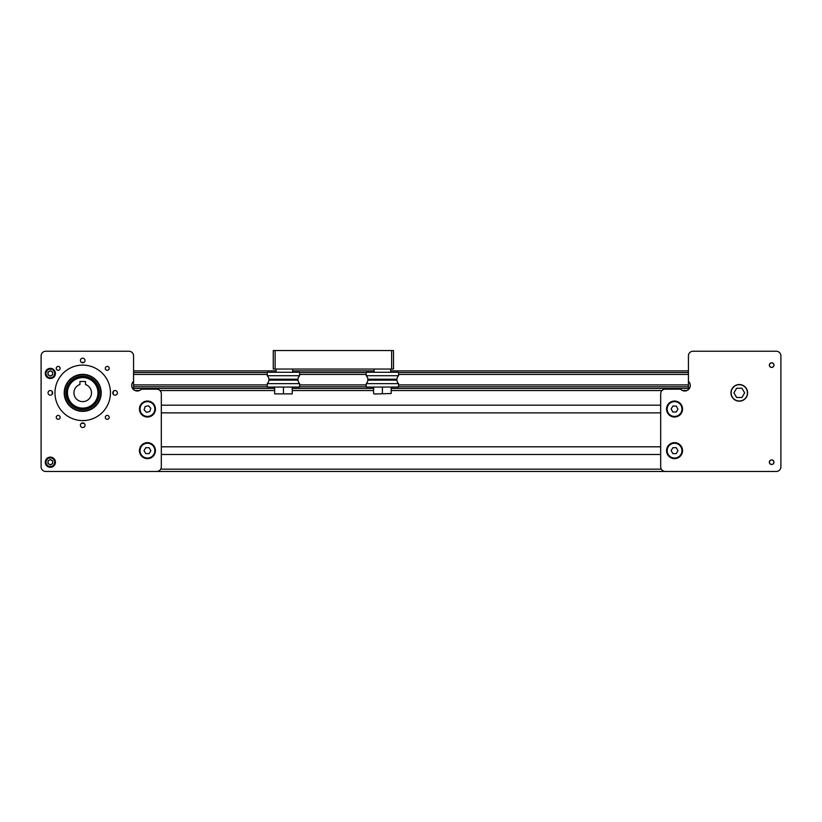 <?xml version="1.0" encoding="UTF-8"?>
<svg xmlns="http://www.w3.org/2000/svg" width="822" height="822" viewBox="0 0 822 822"><rect width="100%" height="100%" fill="white"/><g stroke="black" fill="none" stroke-linecap="round" stroke-linejoin="round"><path stroke-width="1.23" d="M267.263 384.902L133.575 384.902L133.575 389.587M390.717 370.886L688.425 370.886L688.425 389.587M660.683 405.195L161.318 405.195L161.318 412.736M660.683 412.87L161.318 412.87M660.683 446.808L161.318 446.808M660.683 446.952L660.683 454.484L161.318 454.484M688.425 471.458L133.575 471.458M688.425 386.782L398.578 386.782M366.211 386.782L299.629 386.782M267.263 386.782L133.575 386.782M688.425 384.902L398.578 384.902M366.211 384.902L299.629 384.902M688.425 388.457L391.18 388.457M373.609 388.457L292.231 388.457M274.661 388.457L133.575 388.457M374.072 370.886L292.694 370.886M276.048 372.274L276.048 369.037L276.048 370.886L133.575 370.886L133.575 384.902M688.425 370.886L688.425 355.864L688.425 372.561L398.578 372.561M366.211 372.561L299.629 372.561M267.263 372.561L133.575 372.561L133.575 355.864A4.624 4.624 0 0 0 128.951 351.241L45.724 351.241A4.624 4.624 0 0 0 41.1 355.864L41.1 466.834A4.624 4.624 0 0 0 45.724 471.458L156.694 471.458A4.624 4.624 0 0 0 161.318 466.834L161.318 393.779A4.624 4.624 0 0 0 156.694 389.155L141.405 389.155A5.549 5.549 0 0 1 133.349 389.381A5.549 5.549 0 0 1 133.575 381.316M688.425 374.442L398.578 374.442M366.211 374.442L299.629 374.442M267.263 374.442L133.575 374.442M45.261 373.435A5.086 5.086 0 0 0 50.348 378.521A5.086 5.086 0 0 0 55.434 373.435A5.086 5.086 0 0 0 50.348 368.348A5.086 5.086 0 0 0 45.261 373.435M45.261 462.211A5.086 5.086 0 0 0 50.348 467.297A5.086 5.086 0 0 0 55.434 462.211A5.086 5.086 0 0 0 50.348 457.124A5.086 5.086 0 0 0 45.261 462.211M56.245 417.36A1.942 1.942 0 0 0 58.187 419.302A1.942 1.942 0 0 0 60.129 417.36A1.942 1.942 0 0 0 58.187 415.418A1.942 1.942 0 0 0 56.245 417.36M105.298 417.36A1.942 1.942 0 0 0 107.24 419.302A1.942 1.942 0 0 0 109.182 417.36A1.942 1.942 0 0 0 107.24 415.418A1.942 1.942 0 0 0 105.298 417.36M56.245 368.348A1.942 1.942 0 0 0 58.187 370.29A1.942 1.942 0 0 0 60.129 368.348A1.942 1.942 0 0 0 58.187 366.407A1.942 1.942 0 0 0 56.245 368.348M105.298 368.348A1.942 1.942 0 0 0 107.24 370.29A1.942 1.942 0 0 0 109.182 368.348A1.942 1.942 0 0 0 107.24 366.407A1.942 1.942 0 0 0 105.298 368.348M80.402 360.488A2.312 2.312 0 0 0 82.714 362.8A2.312 2.312 0 0 0 85.026 360.488A2.312 2.312 0 0 0 82.714 358.176A2.312 2.312 0 0 0 80.402 360.488M48.036 392.854A2.312 2.312 0 0 0 50.348 395.166A2.312 2.312 0 0 0 52.659 392.854A2.312 2.312 0 0 0 50.348 390.542A2.312 2.312 0 0 0 48.036 392.854M80.402 425.221A2.312 2.312 0 0 0 82.714 427.532A2.312 2.312 0 0 0 85.026 425.221A2.312 2.312 0 0 0 82.714 422.909A2.312 2.312 0 0 0 80.402 425.221M112.768 392.854A2.312 2.312 0 0 0 115.08 395.166A2.312 2.312 0 0 0 117.392 392.854A2.312 2.312 0 0 0 115.08 390.542A2.312 2.312 0 0 0 112.768 392.854M54.971 392.854A27.743 27.743 0 0 0 82.714 420.597A27.743 27.743 0 0 0 110.456 392.854A27.743 27.743 0 0 0 82.714 365.112A27.743 27.743 0 0 0 54.971 392.854M64.219 392.854A18.495 18.495 0 0 0 82.714 411.349A18.495 18.495 0 0 0 101.209 392.854A18.495 18.495 0 0 0 82.714 374.359A18.495 18.495 0 0 0 64.219 392.854M139.452 409.037A8.004 8.004 0 0 0 147.446 417.031A8.004 8.004 0 0 0 155.44 409.037A8.004 8.004 0 0 0 147.446 401.033A8.004 8.004 0 0 0 139.452 409.037M139.452 450.651A8.004 8.004 0 0 0 147.446 458.645A8.004 8.004 0 0 0 155.44 450.651A8.004 8.004 0 0 0 147.446 442.647A8.004 8.004 0 0 0 139.452 450.651M84.101 358.639A2.312 2.312 0 0 0 81.327 358.639M41.1 355.864L41.1 466.834M128.951 351.241L45.724 351.241M133.575 370.886L133.575 355.864M161.318 454.35L161.318 446.952M99.072 385.261A18.033 18.033 0 0 1 90.307 409.212A18.033 18.033 0 0 1 66.356 400.437A18.033 18.033 0 0 1 75.121 376.497A18.033 18.033 0 0 1 99.072 385.261M99.493 385.066A18.495 18.495 0 0 1 90.502 409.633A18.495 18.495 0 0 1 65.935 400.633A18.495 18.495 0 0 1 74.925 376.075A18.495 18.495 0 0 1 99.493 385.066M66.531 392.854A16.183 16.183 0 0 1 82.714 376.671A16.183 16.183 0 0 1 98.897 392.854A16.183 16.183 0 0 1 82.714 409.037A16.183 16.183 0 0 1 66.531 392.854M97.972 392.854A15.258 15.258 0 0 0 82.714 377.596A15.258 15.258 0 0 0 67.455 392.854A15.258 15.258 0 0 0 82.714 408.113A15.258 15.258 0 0 0 97.972 392.854M73.929 392.854A8.785 8.785 0 0 0 82.714 401.639A8.785 8.785 0 0 0 85.488 384.521L85.488 381.48L79.94 381.48L79.94 384.521A8.785 8.785 0 0 0 73.929 392.854M113.231 392.854A30.517 30.517 0 0 0 113.2 391.508A30.517 30.517 0 0 1 113.2 394.2A30.517 30.517 0 0 0 113.231 392.854M84.06 362.368A30.517 30.517 0 0 0 81.368 362.368A30.517 30.517 0 0 1 84.06 362.368M52.228 391.508A30.517 30.517 0 0 0 52.228 394.2A30.517 30.517 0 0 1 52.228 391.508M81.368 423.34A30.517 30.517 0 0 0 84.06 423.34A30.517 30.517 0 0 1 81.368 423.34M147.446 458.049A7.398 7.398 0 0 0 154.844 450.651A7.398 7.398 0 0 0 147.446 443.253A7.398 7.398 0 0 0 140.048 450.651A7.398 7.398 0 0 0 147.446 458.049M145.741 447.692L144.025 450.651L145.741 453.61L149.152 453.61L150.868 450.651L149.152 447.692L145.741 447.692M149.152 416.23A7.398 7.398 0 0 0 154.639 407.322A7.398 7.398 0 0 0 145.741 401.835A7.398 7.398 0 0 0 140.254 410.743A7.398 7.398 0 0 0 149.152 416.23M145.104 406.551L144.117 409.829L146.47 412.305L149.789 411.524L150.775 408.246L148.422 405.76L145.104 406.551M45.724 373.435A4.624 4.624 0 0 1 50.348 368.811A4.624 4.624 0 0 1 54.971 373.435A4.624 4.624 0 0 1 50.348 378.058A4.624 4.624 0 0 1 45.724 373.435A4.624 4.624 0 0 0 50.348 378.058A4.624 4.624 0 0 0 54.971 373.435M50.348 370.722L47.995 372.078L47.995 374.791L50.348 376.147L52.7 374.791L52.7 372.078L50.348 370.722M47.995 373.435A2.353 2.353 0 0 0 50.348 375.788A2.353 2.353 0 0 0 52.7 373.435A2.353 2.353 0 0 0 50.348 371.082A2.353 2.353 0 0 0 47.995 373.435M45.724 462.211A4.624 4.624 0 0 1 50.348 457.587A4.624 4.624 0 0 1 54.971 462.211A4.624 4.624 0 0 1 50.348 466.834A4.624 4.624 0 0 1 45.724 462.211A4.624 4.624 0 0 0 50.348 466.834A4.624 4.624 0 0 0 54.971 462.211M50.348 459.498L47.995 460.854L47.995 463.567L50.348 464.923L52.7 463.567L52.7 460.854L50.348 459.498M47.995 462.211A2.353 2.353 0 0 0 50.348 464.564A2.353 2.353 0 0 0 52.7 462.211A2.353 2.353 0 0 0 50.348 459.858A2.353 2.353 0 0 0 47.995 462.211M776.276 351.241L693.049 351.241L776.276 351.241A4.624 4.624 0 0 1 780.9 355.864L780.9 466.834A4.624 4.624 0 0 1 776.276 471.458L665.306 471.458A4.624 4.624 0 0 1 660.683 466.834L660.683 393.779A4.624 4.624 0 0 1 665.306 389.155L680.595 389.155A5.549 5.549 0 0 0 688.651 389.381A5.549 5.549 0 0 0 688.425 381.316M660.683 412.736L660.683 405.338M769.341 462.211A2.312 2.312 0 0 0 771.653 464.522A2.312 2.312 0 0 0 773.964 462.211A2.312 2.312 0 0 0 771.653 459.899A2.312 2.312 0 0 0 769.341 462.211M666.55 409.037A8.004 8.004 0 0 0 674.554 417.031A8.004 8.004 0 0 0 682.558 409.037A8.004 8.004 0 0 0 674.554 401.033A8.004 8.004 0 0 0 666.55 409.037M666.55 450.651A8.004 8.004 0 0 0 674.554 458.645A8.004 8.004 0 0 0 682.558 450.651A8.004 8.004 0 0 0 674.554 442.647A8.004 8.004 0 0 0 666.55 450.651M747.609 392.854A8.323 8.323 0 0 1 739.286 401.177A8.323 8.323 0 0 1 730.964 392.854A8.323 8.323 0 0 1 739.286 384.532A8.323 8.323 0 0 1 747.609 392.854M780.9 355.864L780.9 466.834M693.049 351.241A4.624 4.624 0 0 0 688.425 355.864M773.964 365.112A2.312 2.312 0 0 0 771.653 362.8A2.312 2.312 0 0 0 769.341 365.112A2.312 2.312 0 0 0 771.653 367.424A2.312 2.312 0 0 0 773.964 365.112M741.958 397.478L744.629 392.854L741.958 388.231L736.615 388.231L733.943 392.854L736.615 397.478L741.958 397.478M771.653 464.43A2.219 2.219 0 0 0 773.872 462.211A2.219 2.219 0 0 0 771.653 459.991A2.219 2.219 0 0 0 769.433 462.211A2.219 2.219 0 0 0 771.653 464.43M771.653 362.892A2.219 2.219 0 0 0 769.433 365.112A2.219 2.219 0 0 0 771.653 367.331A2.219 2.219 0 0 0 773.872 365.112A2.219 2.219 0 0 0 771.653 362.892M674.554 443.253A7.398 7.398 0 0 0 667.156 450.651A7.398 7.398 0 0 0 674.554 458.049A7.398 7.398 0 0 0 681.952 450.651A7.398 7.398 0 0 0 674.554 443.253M676.259 453.61L677.975 450.651L676.259 447.692L672.848 447.692L671.132 450.651L672.848 453.61L676.259 453.61M674.554 401.639A7.398 7.398 0 0 0 667.156 409.037A7.398 7.398 0 0 0 674.554 416.435A7.398 7.398 0 0 0 681.952 409.037A7.398 7.398 0 0 0 674.554 401.639M676.259 411.997L677.975 409.037L676.259 406.078L672.848 406.078L671.132 409.037L672.848 411.997L676.259 411.997M393.491 350.542L393.491 369.037L391.642 369.037L391.642 350.542L393.491 350.542M391.642 369.037L273.274 369.037L273.274 350.542L275.123 350.542L275.123 369.037M391.642 350.542L275.123 350.542M267.263 375.716L299.629 375.716L299.629 372.274L267.263 372.274L267.263 375.716A5.549 5.549 0 0 1 268.907 379.209L268.907 380.134L297.985 380.134A5.549 5.549 0 0 0 299.629 383.638L267.263 383.638A5.549 5.549 0 0 0 268.907 380.134M268.907 379.209L297.985 379.209L297.985 380.134M299.629 375.716A5.549 5.549 0 0 0 297.985 379.209M299.629 383.638L299.629 387.07L267.263 387.07L267.263 383.638M274.661 393.882L292.231 393.882L274.661 393.882L274.661 387.07M283.446 393.522L283.446 387.07M292.231 393.882L292.231 387.07M374.072 394.005L391.18 393.522L374.072 394.005M373.609 393.522L373.609 387.07M391.18 393.522L391.18 387.07M382.394 393.522L382.394 387.07M366.211 375.716L398.578 375.716L398.578 372.274L366.211 372.274L366.211 375.716A5.549 5.549 0 0 1 367.855 379.209L367.855 380.134L396.934 380.134A5.549 5.549 0 0 0 398.578 383.638L366.211 383.638A5.549 5.549 0 0 0 367.855 380.134M367.855 379.209L396.934 379.209L396.934 380.134M398.578 375.716A5.549 5.549 0 0 0 396.934 379.209M398.578 383.638L398.578 387.07L366.211 387.07L366.211 383.638M292.694 372.274L292.694 369.037M686.945 390.542L682.507 390.542M662.008 390.542L391.18 390.542M373.609 390.542L292.231 390.542M274.661 390.542L159.992 390.542M139.493 390.542L135.055 390.542M661.299 469.146L160.701 469.146M97.818 385.847A16.646 16.646 0 0 1 89.721 407.948A16.646 16.646 0 0 1 67.609 399.862A16.646 16.646 0 0 1 75.706 377.75A16.646 16.646 0 0 1 97.818 385.847M54.694 373.435A4.346 4.346 0 0 0 50.348 369.088A4.346 4.346 0 0 0 46.001 373.435A4.346 4.346 0 0 0 50.348 377.781A4.346 4.346 0 0 0 54.694 373.435M54.694 462.211A4.346 4.346 0 0 0 50.348 457.864A4.346 4.346 0 0 0 46.001 462.211A4.346 4.346 0 0 0 50.348 466.557A4.346 4.346 0 0 0 54.694 462.211M739.286 384.717A8.138 8.138 0 0 0 731.148 392.854A8.138 8.138 0 0 0 739.286 400.992A8.138 8.138 0 0 0 747.424 392.854A8.138 8.138 0 0 0 739.286 384.717M374.072 372.274L374.072 369.037M390.717 372.274L390.717 369.037"/></g></svg>
